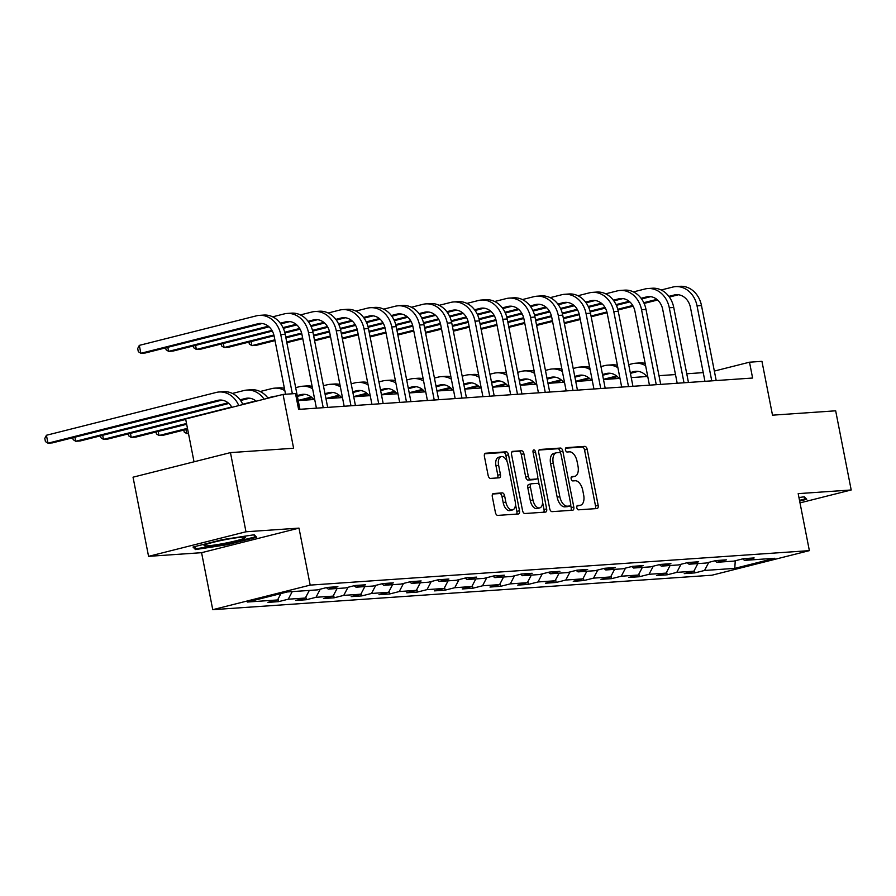 <?xml version="1.0" encoding="UTF-8"?>
<svg xmlns="http://www.w3.org/2000/svg" width="896" height="896" viewBox="0 0 896 896"><rect width="100%" height="100%" fill="white"/><g stroke="black" fill="none" stroke-linecap="round" stroke-linejoin="round"><path stroke-width="1.34" d="M576.822 507.73A2.229 1.21 75.8 0 0 578.469 509.824L597.027 508.547A3.181 1.736 75.8 0 0 597.195 508.514A3.181 1.736 75.8 0 0 598.158 505.31L587.182 449.366A3.181 1.736 75.8 0 0 584.83 446.376L566.272 447.664A2.229 1.21 75.8 0 0 566.16 447.675A2.229 1.21 75.8 0 0 565.477 449.915A2.229 1.21 75.8 0 0 567.134 452.01L569.531 451.842A10.17 5.544 75.8 0 1 577.069 461.406L577.987 466.066A10.17 5.544 75.8 0 1 574.885 476.314A10.17 5.544 75.8 0 1 574.347 476.403L571.95 476.571A2.229 1.21 75.8 0 0 571.827 476.582A2.229 1.21 75.8 0 0 571.155 478.822A2.229 1.21 75.8 0 0 572.802 480.917L575.198 480.749A10.17 5.544 75.8 0 1 582.747 490.314L583.654 494.973A10.17 5.544 75.8 0 1 580.552 505.221A10.17 5.544 75.8 0 1 580.026 505.31L577.618 505.467A2.229 1.21 75.8 0 0 577.506 505.49A2.229 1.21 75.8 0 0 576.822 507.73M493.461 493.483A3.181 1.736 75.8 0 0 493.293 493.517A3.181 1.736 75.8 0 0 492.318 496.72L495.398 512.411A3.181 1.736 75.8 0 0 497.75 515.402L518.358 513.979A3.181 1.736 75.8 0 0 518.526 513.946A3.181 1.736 75.8 0 0 519.501 510.742L508.525 454.798A3.181 1.736 75.8 0 0 506.162 451.808L485.554 453.23A3.181 1.736 75.8 0 0 485.397 453.264A3.181 1.736 75.8 0 0 484.422 456.467L488.141 475.429A3.181 1.736 75.8 0 0 490.504 478.408L499.318 477.803A3.181 1.736 75.8 0 0 499.486 477.781A3.181 1.736 75.8 0 0 500.45 474.578L498.613 465.17A8.501 4.626 75.8 0 1 501.2 456.602A8.501 4.626 75.8 0 1 507.954 464.52L515.178 501.357A8.501 4.626 75.8 0 1 512.59 509.925A8.501 4.626 75.8 0 1 505.837 502.006L504.627 495.869A3.181 1.736 75.8 0 0 502.275 492.878L493.125 493.573M800.005 502.891L851.2 489.978L835.666 410.805L772.509 415.173L761.947 361.334L749.504 362.197L752.606 378.034L298.603 409.394L295.501 393.557L283.046 394.419L185.629 418.992L194.029 461.798M245.986 531.776L148.568 556.349L201.578 552.686L298.995 528.114L245.986 531.776L230.451 452.614L293.608 448.246L283.046 394.419M298.995 528.114L310.184 585.11L809.368 550.637L711.95 575.21L212.755 609.683L310.184 585.11M851.2 489.978L798.19 493.64L809.368 550.637M549.707 508.659A3.181 1.736 75.8 0 0 552.059 511.65L572.667 510.227A3.181 1.736 75.8 0 0 572.835 510.194A3.181 1.736 75.8 0 0 573.798 506.99L562.822 451.046A3.181 1.736 75.8 0 0 560.47 448.056L539.862 449.478A3.181 1.736 75.8 0 0 539.694 449.512A3.181 1.736 75.8 0 0 538.731 452.715L549.707 508.659M545.518 512.098L524.91 513.52A3.181 1.736 75.8 0 1 522.547 510.541L511.571 454.586A3.181 1.736 75.8 0 1 512.546 451.382A3.181 1.736 75.8 0 1 512.714 451.36L521.528 450.755A3.181 1.736 75.8 0 1 523.891 453.734L528.338 476.426A3.181 1.736 75.8 0 0 530.69 479.416L536.547 479.013A3.181 1.736 75.8 0 0 536.715 478.979A3.181 1.736 75.8 0 0 537.678 475.787L533.042 452.155A2.229 1.21 75.8 0 1 533.725 449.915A2.229 1.21 75.8 0 1 535.494 451.987L546.65 508.872A3.181 1.736 75.8 0 1 545.686 512.075A3.181 1.736 75.8 0 1 545.518 512.098M148.568 556.349L133.034 477.187L230.451 452.614M278.634 601.642L288.243 599.211L305.323 598.035L295.714 600.454L306.387 599.726L315.997 597.296L333.077 596.12L323.467 598.539L334.141 597.8L343.75 595.381L360.83 594.205L351.221 596.624L361.894 595.885L371.504 593.466L388.584 592.29L378.974 594.709L389.648 593.97L399.258 591.55L416.338 590.363L406.728 592.794L417.402 592.054L427.011 589.635L444.091 588.448L434.482 590.878L445.155 590.139L454.765 587.709L471.845 586.533L462.235 588.963L472.909 588.224L482.518 585.794L499.587 584.618L489.978 587.037L500.651 586.309L510.272 583.878L527.341 582.702L517.731 585.122L528.405 584.382L538.014 581.963L555.094 580.787L545.485 583.206L556.158 582.467L565.768 580.048L582.848 578.872L573.238 581.291L583.912 580.552L593.522 578.133L610.602 576.946L600.992 579.376L611.666 578.637L621.275 576.218L638.355 575.03L628.746 577.461L639.419 576.722L649.029 574.291L666.109 573.115L656.499 575.534L667.173 574.806L676.782 572.376L693.862 571.2L684.253 573.619L694.926 572.891L704.536 570.461L734.776 568.378L774.794 558.275L744.554 560.37L754.163 557.939L743.49 558.678L733.88 561.109L716.8 562.285L726.41 559.854L715.736 560.594L706.126 563.024L689.046 564.2L698.656 561.781L687.982 562.509L678.373 564.939L661.293 566.115L670.914 563.696L660.229 564.435L650.619 566.854L633.55 568.03L643.16 565.611L632.486 566.35L622.877 568.77L605.797 569.957L615.406 567.526L604.733 568.266L595.123 570.685L578.043 571.872L587.653 569.442L576.979 570.181L567.37 572.6L550.29 573.787L559.899 571.357L549.226 572.096L539.616 574.526L522.536 575.702L532.146 573.283L521.472 574.011L511.862 576.442L494.782 577.618L504.392 575.198L493.718 575.938L484.109 578.357L467.029 579.533L476.638 577.114L465.965 577.853L456.355 580.272L439.275 581.448L448.885 579.029L438.211 579.768L428.602 582.187L411.522 583.374L421.131 580.944L410.458 581.683L400.848 584.102L383.779 585.29L393.389 582.859L382.715 583.598L373.094 586.029L356.026 587.205L365.635 584.774L354.962 585.514L345.352 587.944L328.272 589.12L337.882 586.701L327.208 587.429L317.598 589.859L287.347 591.942L247.33 602.045L277.57 599.95L267.96 602.381L278.634 601.642L278.107 598.942M292.242 591.606L288.243 599.211M309.322 590.43L305.323 598.035M328.272 589.12L326.357 587.653M320.264 589.187L315.997 597.296M337.075 588.515L333.077 596.12M356.026 587.205L354.11 585.726M348.018 587.272L343.75 595.381M364.829 586.6L360.83 594.205M383.779 585.29L381.864 583.811M375.76 585.357L371.504 593.466M392.582 584.674L388.584 592.29M411.522 583.374L409.606 581.896M403.514 583.43L399.258 591.55M420.325 582.758L416.338 590.363M439.275 581.448L437.36 579.981M431.267 581.515L427.011 589.635M448.078 580.843L444.091 588.448M467.029 579.533L465.114 578.066M459.021 579.6L454.765 587.709M475.832 578.928L471.845 586.533M494.782 577.618L492.867 576.15M486.774 577.685L482.518 585.794M503.586 577.013L499.587 584.618M522.536 575.702L520.621 574.235M514.528 575.77L510.272 583.878M531.339 575.098L527.341 582.702M550.29 573.787L548.374 572.309M542.282 573.854L538.014 581.963M559.093 573.182L555.094 580.787M578.043 571.872L576.128 570.394M570.035 571.928L565.768 580.048M586.846 571.256L582.848 578.872M605.797 569.957L603.882 568.478M597.789 570.013L593.522 578.133M614.6 569.341L610.602 576.946M633.55 568.03L631.635 566.563M625.542 568.098L621.275 576.218M642.354 567.426L638.355 575.03M661.293 566.115L659.389 564.648M653.285 566.182L649.029 574.291M670.107 565.51L666.109 573.115M689.046 564.2L687.131 562.733M681.038 564.267L676.782 572.376M697.85 563.595L693.862 571.2M716.8 562.285L714.885 560.806M708.792 562.352L704.536 570.461M735.258 560.762L734.776 568.378M744.554 560.37L742.638 558.891M201.578 552.686L212.755 609.683M703.237 372.624L686.75 373.766M675.483 374.55L658.997 375.682M647.73 376.466L631.243 377.597M619.976 378.381L603.49 379.512M592.222 380.296L575.736 381.438M564.48 382.211L547.982 383.354M536.726 384.126L520.229 385.269M508.973 386.042L492.486 387.184M481.219 387.968L464.733 389.099M453.466 389.883L436.979 391.014M425.712 391.798L409.226 392.941M397.958 393.714L381.472 394.856M370.205 395.629L353.718 396.771M342.451 397.544L325.965 398.686M314.698 399.459L298.211 400.602M749.504 362.197L714.347 371.067M280.93 593.566L277.57 599.95M694.389 570.181L694.926 572.891M666.635 572.096L667.173 574.806M638.893 574.022L639.419 576.722M611.139 575.938L611.666 578.637M583.386 577.853L583.912 580.552M555.632 579.768L556.158 582.467M527.878 581.683L528.405 584.382M500.125 583.598L500.651 586.309M472.371 585.514L472.909 588.224M444.618 587.44L445.155 590.139M416.864 589.355L417.402 592.054M389.122 591.27L389.648 593.97M361.368 593.186L361.894 595.885M333.614 595.101L334.141 597.8M305.861 597.016L306.387 599.726M799.646 501.066L806.747 499.274L804.25 496.765L798.963 497.571M193.01 547.042L195.507 549.562L227.349 544.667L256.682 537.275L254.184 534.755L222.354 539.638L193.01 547.042M227.203 543.95L227.349 544.667M195.104 547.49L195.507 549.562M576.946 506.005L577.382 505.971A10.17 5.544 75.8 0 0 577.92 505.882L580.552 505.221M574.885 476.314L572.253 476.974A10.17 5.544 75.8 0 1 571.715 477.064L571.278 477.098M595.224 508.67A3.181 1.736 75.8 0 0 595.526 505.982L584.55 450.027A3.181 1.736 75.8 0 0 582.198 447.037L565.611 448.19M560.504 453.264L560.19 451.707A3.181 1.736 75.8 0 0 557.838 448.728L539.034 450.027M570.875 510.35A3.181 1.736 75.8 0 0 571.166 507.662L570.685 505.154M569.89 506.005A2.229 1.21 75.8 0 0 570.013 505.982A2.229 1.21 75.8 0 0 570.685 503.742L561.053 454.63A2.229 1.21 75.8 0 0 559.406 452.547L556.875 452.715A10.17 5.544 75.8 0 0 556.338 452.805A10.17 5.544 75.8 0 0 553.235 463.053L559.821 496.619A10.17 5.544 75.8 0 0 567.358 506.184L569.89 506.005L567.258 506.666A2.229 1.21 75.8 0 0 567.381 506.654A2.229 1.21 75.8 0 0 567.493 506.61M554.243 453.387A10.17 5.544 75.8 0 0 553.706 453.466A10.17 5.544 75.8 0 0 550.603 463.714L553.235 463.053M567.258 506.666L564.726 506.845A10.17 5.544 75.8 0 1 557.189 497.28L550.603 463.714M511.874 451.898L521.528 450.755M534.24 479.595A3.181 1.736 75.8 0 1 534.083 479.651A3.181 1.736 75.8 0 1 533.915 479.674L528.058 480.077A3.181 1.736 75.8 0 1 525.706 477.086L521.259 454.406A3.181 1.736 75.8 0 0 518.896 451.416M537.734 477.49L539.146 484.68M542.573 502.186L544.018 509.533L546.65 508.872M532.963 499.968A8.501 4.626 75.8 0 0 539.706 507.898A8.501 4.626 75.8 0 0 542.304 499.33L539.75 486.349A3.181 1.736 75.8 0 0 537.398 483.358L531.552 483.762A3.181 1.736 75.8 0 0 531.384 483.795A3.181 1.736 75.8 0 0 530.41 486.998L532.963 499.968L530.32 500.64A8.501 4.626 75.8 0 0 537.074 508.558L539.706 507.898M531.216 483.851L528.92 484.434A3.181 1.736 75.8 0 0 528.752 484.456A3.181 1.736 75.8 0 0 527.778 487.659L530.41 486.998M530.32 500.64L527.778 487.659M543.715 512.221A3.181 1.736 75.8 0 0 544.018 509.533M512.59 509.925L509.947 510.586A8.501 4.626 75.8 0 1 503.205 502.667L501.995 496.53A3.181 1.736 75.8 0 0 499.643 493.539L492.621 494.021M501.2 456.602L498.568 457.274A8.501 4.626 75.8 0 0 495.981 465.83L498.613 465.17M497.515 477.926A3.181 1.736 75.8 0 0 497.818 475.238L495.981 465.83M507.114 461.698L505.893 455.459A3.181 1.736 75.8 0 0 503.53 452.48L484.725 453.779M516.566 514.102A3.181 1.736 75.8 0 0 516.869 511.414L515.458 504.224M646.8 376.522A16.184 13.507 -94 0 0 635.947 371.314A16.184 13.507 -94 0 0 633.954 371.627L630.258 372.568M616.638 375.995L603.534 379.299M638.187 371.381L630.403 373.341M617.366 376.622L606.827 379.288M628.701 364.65L632.408 363.709A24.282 20.272 86 0 1 635.387 363.238A24.282 20.272 86 0 1 645.624 365.725M635.387 363.238L639.834 362.925A24.282 20.272 86 0 1 645.165 363.406M661.181 289.99L672.638 287.101A24.282 20.272 86 0 1 675.629 286.619L680.075 286.317A24.282 20.272 86 0 1 701.49 305.558L716.206 380.542M675.629 286.619A24.282 20.272 86 0 1 697.043 305.861L711.76 380.856M704.939 381.326L690.469 307.53A16.184 13.507 -94 0 0 676.189 294.694A16.184 13.507 -94 0 0 674.195 295.019L668.842 296.363M656.869 299.387L643.776 302.691M632.722 305.48L617.758 309.254M606.906 311.987L591.024 315.997M580.149 318.741L564.222 322.75M678.418 294.762L669.346 297.046M657.608 300.014L644.112 303.419M633.125 306.186L617.949 310.016M607.096 312.749L591.181 316.77M580.306 319.514L564.379 323.523M805.482 497.997L805.638 498.792L799.501 500.349M803.701 496.843L805.638 498.792M207.614 545.843A21.045 1.725 168.9 0 0 232.322 541.677A21.045 1.725 168.9 0 0 245.123 537.275A21.045 1.725 168.9 0 0 241.842 537.208A21.045 1.725 168.9 0 0 219.934 540.747A21.045 1.725 168.9 0 0 204.232 545.294A21.045 1.725 168.9 0 0 207.614 545.843M253.635 534.845L255.573 536.794L227.147 543.962L196.302 548.699L194.331 546.717M255.416 535.998L255.573 536.794M619.046 378.448A16.184 13.507 -94 0 0 608.194 373.229A16.184 13.507 -94 0 0 606.211 373.542L602.504 374.483M588.885 377.91L575.792 381.214M610.434 373.296L602.65 375.256M589.613 378.549L579.074 381.203M600.947 366.565L604.654 365.624A24.282 20.272 86 0 1 607.634 365.154A24.282 20.272 86 0 1 617.87 367.64M607.634 365.154L612.091 364.84A24.282 20.272 86 0 1 617.422 365.322M591.293 380.363A16.184 13.507 -94 0 0 580.44 375.144A16.184 13.507 -94 0 0 578.458 375.458L574.75 376.398M561.131 379.837L548.038 383.141M582.68 375.211L574.907 377.171M561.859 380.464L551.32 383.118M573.194 368.48L576.901 367.55A24.282 20.272 86 0 1 579.891 367.069A24.282 20.272 86 0 1 590.117 369.555M579.891 367.069L584.338 366.766A24.282 20.272 86 0 1 589.669 367.237M633.427 291.906L644.885 289.016A24.282 20.272 86 0 1 647.875 288.534L652.322 288.232A24.282 20.272 86 0 1 673.747 307.474L688.453 382.458M647.875 288.534A24.282 20.272 86 0 1 669.29 307.787L684.006 382.771M677.186 383.242L662.715 309.445A16.184 13.507 -94 0 0 648.435 296.61A16.184 13.507 -94 0 0 646.442 296.934L641.088 298.278M629.115 301.302L616.022 304.606M604.968 307.395L590.005 311.17M579.152 313.902L563.27 317.912M552.395 320.656L536.469 324.666M650.664 296.677L641.592 298.973M629.854 301.93L616.358 305.334M605.371 308.101L590.195 311.931M579.342 314.675L563.427 318.685M552.552 321.429L536.626 325.45M605.685 293.821L617.131 290.931A24.282 20.272 86 0 1 620.122 290.45L624.568 290.147A24.282 20.272 86 0 1 645.994 309.389L660.699 384.384M620.122 290.45A24.282 20.272 86 0 1 641.547 309.702L656.253 384.686M649.443 385.157L634.962 311.36A16.184 13.507 -94 0 0 620.682 298.525A16.184 13.507 -94 0 0 618.688 298.85L613.334 300.194M601.362 303.218L588.269 306.522M577.214 309.31L562.251 313.085M551.398 315.818L535.528 319.827M524.642 322.571L508.715 326.581M622.91 298.592L613.838 300.888M602.101 303.845L588.605 307.25M577.618 310.016L562.442 313.846M551.589 316.59L535.674 320.6M524.798 323.344L508.872 327.365M563.539 382.278A16.184 13.507 -94 0 0 552.686 377.059A16.184 13.507 -94 0 0 550.704 377.384L546.997 378.314M533.378 381.752L520.285 385.056M554.926 377.126L547.154 379.086M534.106 382.379L523.566 385.034M545.44 370.395L549.147 369.466A24.282 20.272 86 0 1 552.138 368.984A24.282 20.272 86 0 1 562.363 371.47M552.138 368.984L556.584 368.682A24.282 20.272 86 0 1 561.915 369.152M535.797 384.194A16.184 13.507 -94 0 0 524.944 378.974A16.184 13.507 -94 0 0 522.95 379.299L519.243 380.229M505.624 383.667L492.531 386.971M527.173 379.042L519.4 381.002M506.363 384.294L495.813 386.96M517.686 372.31L521.394 371.381A24.282 20.272 86 0 1 524.384 370.899A24.282 20.272 86 0 1 534.621 373.397M524.384 370.899L528.83 370.597A24.282 20.272 86 0 1 534.162 371.067M508.043 386.109A16.184 13.507 -94 0 0 497.19 380.901A16.184 13.507 -94 0 0 495.197 381.214L491.49 382.144M477.87 385.582L464.778 388.886M499.419 380.968L491.646 382.928M478.61 386.21L468.059 388.875M489.944 374.226L493.64 373.296A24.282 20.272 86 0 1 496.63 372.826A24.282 20.272 86 0 1 506.867 375.312M496.63 372.826L501.077 372.512A24.282 20.272 86 0 1 506.408 372.982M577.931 295.736L589.378 292.846A24.282 20.272 86 0 1 592.368 292.376L596.814 292.062A24.282 20.272 86 0 1 618.24 311.304L632.946 386.299M592.368 292.376A24.282 20.272 86 0 1 613.794 311.618L628.499 386.602M621.69 387.072L607.208 313.275A16.184 13.507 -94 0 0 592.928 300.451A16.184 13.507 -94 0 0 590.934 300.765L585.581 302.12M573.608 305.133L560.515 308.437M549.461 311.226L534.498 315M523.645 317.733L507.774 321.742M496.888 324.486L480.973 328.507M595.157 300.518L586.085 302.803M574.347 305.76L560.851 309.165M549.864 311.942L534.699 315.762M523.835 318.506L507.92 322.515M497.045 325.259L481.118 329.28M550.178 297.651L561.635 294.762A24.282 20.272 86 0 1 564.614 294.291L569.061 293.978A24.282 20.272 86 0 1 590.486 313.23L605.192 388.214M564.614 294.291A24.282 20.272 86 0 1 586.04 313.533L600.746 388.517M593.936 388.987L579.454 315.19A16.184 13.507 -94 0 0 565.174 302.366A16.184 13.507 -94 0 0 563.181 302.68L557.827 304.035M545.854 307.048L532.762 310.352M521.707 313.141L506.744 316.915M495.902 319.659L480.021 323.658M469.134 326.402L453.219 330.422M567.403 302.434L558.331 304.718M546.594 307.686L533.098 311.08M522.122 313.858L506.946 317.688M496.082 320.421L480.166 324.43M469.291 327.174L453.365 331.195M522.424 299.566L533.882 296.677A24.282 20.272 86 0 1 536.861 296.206L541.307 295.904A24.282 20.272 86 0 1 562.733 315.146L577.45 390.13M536.861 296.206A24.282 20.272 86 0 1 558.286 315.448L572.992 390.432M566.182 390.914L551.701 317.106A16.184 13.507 -94 0 0 537.421 304.282A16.184 13.507 -94 0 0 535.427 304.595L530.074 305.95M518.101 308.963L505.008 312.267M493.965 315.056L478.99 318.83M468.149 321.574L452.267 325.573M441.392 328.317L425.466 332.338M539.65 304.349L530.578 306.634M518.84 309.602L505.344 313.006M494.368 315.773L479.192 319.603M468.339 322.336L452.413 326.357M441.538 329.101L425.611 333.11M480.29 388.024A16.184 13.507 -94 0 0 469.437 382.816A16.184 13.507 -94 0 0 467.443 383.13L463.736 384.059M450.117 387.498L437.024 390.802M471.666 382.883L463.893 384.843M450.856 388.125L440.317 390.79M462.19 376.152L465.886 375.211A24.282 20.272 86 0 1 468.877 374.741A24.282 20.272 86 0 1 479.114 377.227M468.877 374.741L473.323 374.427A24.282 20.272 86 0 1 478.654 374.909M494.67 301.493L506.128 298.603A24.282 20.272 86 0 1 509.107 298.122L513.554 297.819A24.282 20.272 86 0 1 534.979 317.061L549.696 392.045M509.107 298.122A24.282 20.272 86 0 1 530.533 317.363L545.25 392.358M538.429 392.829L523.947 319.032A16.184 13.507 -94 0 0 509.667 306.197A16.184 13.507 -94 0 0 507.674 306.51L502.331 307.866M490.358 310.89L477.254 314.194M466.211 316.971L451.237 320.757M440.395 323.49L424.514 327.488M413.638 330.232L397.712 334.253M511.907 306.264L502.835 308.549M491.086 311.517L477.602 314.922M466.614 317.688L451.438 321.518M440.586 324.251L424.67 328.272M413.784 331.016L397.858 335.026M452.536 389.939A16.184 13.507 -94 0 0 441.683 384.731A16.184 13.507 -94 0 0 439.69 385.045L435.982 385.986M422.363 389.413L409.27 392.717M443.912 384.798L436.139 386.758M423.102 390.051L412.563 392.706M434.437 378.067L438.144 377.126A24.282 20.272 86 0 1 441.123 376.656A24.282 20.272 86 0 1 451.36 379.142M441.123 376.656L445.57 376.342A24.282 20.272 86 0 1 450.901 376.824M466.917 303.408L478.374 300.518A24.282 20.272 86 0 1 481.365 300.037L485.811 299.734A24.282 20.272 86 0 1 507.226 318.976L521.942 393.96M481.365 300.037A24.282 20.272 86 0 1 502.779 319.29L517.496 394.274M510.675 394.744L496.194 320.947A16.184 13.507 -94 0 0 481.914 308.112A16.184 13.507 -94 0 0 479.931 308.437L474.578 309.781M462.605 312.805L449.512 316.109M438.458 318.898L423.483 322.672M412.642 325.405L396.76 329.414M385.885 332.158L369.958 336.168M484.154 308.179L475.082 310.475M463.333 313.432L449.848 316.837M438.861 319.603L423.685 323.434M412.832 326.166L396.917 330.187M386.03 332.931L370.115 336.952M424.782 391.866A16.184 13.507 -94 0 0 413.93 386.646A16.184 13.507 -94 0 0 411.936 386.96L408.24 387.901M394.61 391.339L381.517 394.632M416.158 386.714L408.386 388.674M395.349 391.966L384.81 394.621M406.683 379.982L410.39 379.053A24.282 20.272 86 0 1 413.37 378.571A24.282 20.272 86 0 1 423.606 381.058M413.37 378.571L417.816 378.269A24.282 20.272 86 0 1 423.147 378.739M439.163 305.323L450.621 302.434A24.282 20.272 86 0 1 453.611 301.952L458.058 301.65A24.282 20.272 86 0 1 479.472 320.891L494.189 395.875M453.611 301.952A24.282 20.272 86 0 1 475.026 321.205L489.742 396.189M482.922 396.659L468.44 322.862A16.184 13.507 -94 0 0 454.16 310.027A16.184 13.507 -94 0 0 452.178 310.352L446.824 311.696M434.851 314.72L421.758 318.024M410.704 320.813L395.73 324.587M384.888 327.32L369.006 331.33M358.131 334.074L342.205 338.083M456.4 310.094L447.328 312.39M435.579 315.347L422.094 318.752M411.107 321.518L395.931 325.349M385.078 328.093L369.163 332.102M358.288 334.846L342.362 338.867M397.029 393.781A16.184 13.507 -94 0 0 386.176 388.562A16.184 13.507 -94 0 0 384.182 388.886L380.486 389.816M366.867 393.254L353.763 396.558M388.416 388.629L380.632 390.589M367.595 393.882L357.056 396.536M378.93 381.898L382.637 380.968A24.282 20.272 86 0 1 385.616 380.486A24.282 20.272 86 0 1 395.853 382.973M385.616 380.486L390.062 380.184A24.282 20.272 86 0 1 395.394 380.654M411.41 307.238L422.867 304.349A24.282 20.272 86 0 1 425.858 303.878L430.304 303.565A24.282 20.272 86 0 1 451.718 322.806L466.435 397.802M425.858 303.878A24.282 20.272 86 0 1 447.272 323.12L461.989 398.104M455.168 398.574L440.698 324.778A16.184 13.507 -94 0 0 426.418 311.954A16.184 13.507 -94 0 0 424.424 312.267L419.07 313.611M407.098 316.635L394.005 319.939M382.95 322.728L367.987 326.502M357.134 329.235L341.253 333.245M330.378 335.989L314.451 340.01M428.646 312.021L419.574 314.306M407.837 317.262L394.341 320.667M383.354 323.445L368.178 327.264M357.325 330.008L341.41 334.018M330.534 336.762L314.608 340.782M369.275 395.696A16.184 13.507 -94 0 0 358.422 390.477A16.184 13.507 -94 0 0 356.429 390.802L352.733 391.731M339.114 395.17L326.021 398.474M188.406 433.182L186.738 433.597L188.462 433.485M360.662 390.544L352.878 392.504M339.842 395.797L329.302 398.451M185.942 429.531L186.738 433.597L184.184 431.995L183.803 430.069M351.176 383.813L354.883 382.883A24.282 20.272 86 0 1 357.862 382.402A24.282 20.272 86 0 1 368.099 384.888M357.862 382.402L362.32 382.099A24.282 20.272 86 0 1 367.651 382.57M383.656 309.154L395.114 306.264A24.282 20.272 86 0 1 398.104 305.794L402.55 305.48A24.282 20.272 86 0 1 423.965 324.733L438.682 399.717M398.104 305.794A24.282 20.272 86 0 1 419.518 325.035L434.235 400.019M427.414 400.49L412.944 326.693A16.184 13.507 -94 0 0 398.664 313.869A16.184 13.507 -94 0 0 396.67 314.182L391.317 315.538M379.344 318.55L366.251 321.854M355.197 324.643L340.234 328.418M329.381 331.15L313.499 335.16M302.624 337.904L286.698 341.925M400.893 313.936L391.821 316.221M380.083 319.178L366.587 322.582M355.6 325.36L340.424 329.179M329.571 331.923L313.656 335.933M302.781 338.677L286.854 342.698M341.522 397.611A16.184 13.507 -94 0 0 330.669 392.392A16.184 13.507 -94 0 0 328.686 392.717L324.979 393.646M311.36 397.085L298.267 400.389M187.454 428.333L158.984 435.523L163.43 435.21L187.611 429.117M332.909 392.459L325.125 394.43M312.088 397.712L301.549 400.378M158.189 431.446L158.984 435.523L156.43 433.91L156.05 431.984M323.422 385.728L327.13 384.798A24.282 20.272 86 0 1 330.12 384.317A24.282 20.272 86 0 1 340.346 386.814M330.12 384.317L334.566 384.014A24.282 20.272 86 0 1 339.898 384.485M355.902 311.069L367.36 308.179A24.282 20.272 86 0 1 370.35 307.709L374.797 307.395A24.282 20.272 86 0 1 396.222 326.648L410.928 401.632M370.35 307.709A24.282 20.272 86 0 1 391.765 326.95L406.482 401.934M399.661 402.405L385.19 328.608A16.184 13.507 -94 0 0 370.91 315.784A16.184 13.507 -94 0 0 368.917 316.098L363.563 317.453M351.59 320.466L338.498 323.77M327.443 326.558L312.48 330.333M301.627 333.077L285.746 337.075M274.87 339.819L251.877 345.621L256.323 345.318L275.027 340.603M373.139 315.851L364.067 318.136M352.33 321.104L338.834 324.498M327.846 327.275L312.67 331.106M301.818 333.838L285.902 337.859M251.082 341.555L251.877 345.621L249.323 344.019L248.942 342.093M313.768 399.526A16.184 13.507 -94 0 0 302.915 394.318A16.184 13.507 -94 0 0 300.933 394.632L297.226 395.562M186.514 423.494L131.23 437.438L135.677 437.125L186.659 424.267M305.155 394.386L297.382 396.346M130.435 433.373L131.23 437.438L128.677 435.837L128.296 433.91M295.669 387.654L299.376 386.714A24.282 20.272 86 0 1 302.366 386.243A24.282 20.272 86 0 1 312.592 388.73M302.366 386.243L306.813 385.93A24.282 20.272 86 0 1 312.144 386.4M328.16 312.995L339.606 310.106A24.282 20.272 86 0 1 342.597 309.624L347.043 309.322A24.282 20.272 86 0 1 368.469 328.563L383.174 403.547M342.597 309.624A24.282 20.272 86 0 1 364.022 328.866L378.728 403.861M371.918 404.331L357.437 330.534A16.184 13.507 -94 0 0 343.157 317.699A16.184 13.507 -94 0 0 341.163 318.013L335.81 319.368M323.837 322.392L310.744 325.685M299.69 328.474L284.726 332.248M273.874 334.992L224.123 347.536L228.57 347.234L274.064 335.754M345.386 317.766L336.314 320.051M324.576 323.019L311.08 326.424M300.093 329.19L284.928 333.021M223.328 343.47L224.123 347.536L221.57 345.934L221.2 344.008M275.957 396.2A16.184 13.507 -94 0 0 275.173 396.234A16.184 13.507 -94 0 0 273.179 396.547L267.826 397.902M255.853 400.915L242.76 404.219M231.706 407.008L103.477 439.354L107.923 439.04L185.707 419.429M102.682 435.288L103.477 439.354L100.923 437.752L100.554 435.826M260.165 391.518L271.622 388.629A24.282 20.272 86 0 1 274.613 388.158A24.282 20.272 86 0 1 284.838 390.645M274.613 388.158L279.059 387.845A24.282 20.272 86 0 1 284.39 388.326M300.406 314.91L311.864 312.021A24.282 20.272 86 0 1 314.843 311.539L319.29 311.237A24.282 20.272 86 0 1 340.715 330.478L355.421 405.462M314.843 311.539A24.282 20.272 86 0 1 336.269 330.781L350.974 405.776M344.165 406.246L329.683 332.45A16.184 13.507 -94 0 0 315.403 319.614A16.184 13.507 -94 0 0 313.41 319.939L308.056 321.283M296.083 324.307L282.99 327.611M271.936 330.4L196.381 349.451L200.827 349.149L272.339 331.106M317.632 319.682L308.56 321.966M296.822 324.934L283.326 328.339M195.574 345.386L196.381 349.451L193.816 347.85L193.446 345.923M256.189 401.195A16.184 13.507 -94 0 0 247.419 398.149A16.184 13.507 -94 0 0 245.426 398.462L240.072 399.818M228.099 402.83L75.723 441.269L80.181 440.966L228.838 403.469M249.648 398.216L240.576 400.501M74.928 437.203L75.723 441.269L73.17 439.667L72.8 437.741M232.411 393.434L243.869 390.544A24.282 20.272 86 0 1 246.859 390.074A24.282 20.272 86 0 1 264.096 399.202M246.859 390.074L251.306 389.76A24.282 20.272 86 0 1 268.05 398.205M272.653 316.826L284.11 313.936A24.282 20.272 86 0 1 287.09 313.454L291.536 313.152A24.282 20.272 86 0 1 312.962 332.394L327.667 407.378M287.09 313.454A24.282 20.272 86 0 1 308.515 332.707L323.221 407.691M316.411 408.162L301.93 334.365A16.184 13.507 -94 0 0 287.65 321.53A16.184 13.507 -94 0 0 285.656 321.854L280.302 323.198M268.33 326.222L168.627 351.366L173.074 351.064L269.069 326.85M289.878 321.597L280.806 323.893M167.821 347.301L168.627 351.366L166.074 349.765L165.693 347.838M231.885 407.322A16.184 13.507 -94 0 0 219.666 400.064A16.184 13.507 -94 0 0 217.672 400.378L47.981 443.184L52.427 442.882L221.894 400.131M46.424 435.266L47.981 443.184L45.416 441.582L44.8 438.413L46.424 435.266L216.115 392.47A24.282 20.272 86 0 1 219.106 391.989A24.282 20.272 86 0 1 238.784 405.586M219.106 391.989L223.552 391.686A24.282 20.272 86 0 1 242.906 404.544M285.555 394.24L274.176 336.28A16.184 13.507 -94 0 0 259.896 323.445A16.184 13.507 -94 0 0 257.902 323.77L140.874 353.293L139.317 345.374L256.357 315.851A24.282 20.272 86 0 1 259.336 315.37L263.782 315.067A24.282 20.272 86 0 1 285.208 334.309L299.925 409.304M259.336 315.37A24.282 20.272 86 0 1 280.762 334.622L292.365 393.77M139.317 345.374L137.693 348.522L138.32 351.68L140.874 353.293L145.32 352.979L262.136 323.512M577.382 505.971L580.026 505.31M571.715 477.064L574.347 476.403M582.198 447.037L584.83 446.376M584.55 450.027L587.182 449.366M595.526 505.982L598.158 505.31M557.838 448.728L560.47 448.056M560.19 451.707L562.822 451.046M571.166 507.662L573.798 506.99M557.189 497.28L559.821 496.619M564.726 506.845L567.358 506.184M521.259 454.406L523.891 453.734M525.706 477.086L528.338 476.426M528.058 480.077L530.69 479.416M533.915 479.674L536.547 479.013M533.131 452.592L535.494 451.987M499.643 493.539L502.275 492.878M501.995 496.53L504.627 495.869M503.205 502.667L505.837 502.006M497.818 475.238L500.45 474.578M503.53 452.48L506.162 451.808M505.893 455.459L508.525 454.798M516.869 511.414L519.501 510.742M637.963 371.347L633.954 371.627M701.49 305.558L697.043 305.861M678.205 294.739L674.195 295.019M610.21 373.274L606.211 373.542M582.456 375.189L578.458 375.458M673.747 307.474L669.29 307.787M650.451 296.654L646.442 296.934M645.994 309.389L641.547 309.702M622.698 298.57L618.688 298.85M554.702 377.104L550.704 377.384M526.96 379.019L522.95 379.299M499.206 380.934L495.197 381.214M618.24 311.304L613.794 311.618M594.944 300.485L590.934 300.765M590.486 313.23L586.04 313.533M567.19 302.4L563.181 302.68M562.733 315.146L558.286 315.448M539.437 304.326L535.427 304.595M471.453 382.85L467.443 383.13M534.979 317.061L530.533 317.363M511.683 306.242L507.674 306.51M443.699 384.765L439.69 385.045M507.226 318.976L502.779 319.29M483.93 308.157L479.931 308.437M415.946 386.691L411.936 386.96M479.472 320.891L475.026 321.205M456.176 310.072L452.178 310.352M388.192 388.606L384.182 388.886M451.718 322.806L447.272 323.12M428.422 311.987L424.424 312.267M360.438 390.522L356.429 390.802M423.965 324.733L419.518 325.035M400.68 313.902L396.67 314.182M332.685 392.437L328.686 392.717M396.222 326.648L391.765 326.95M372.926 315.829L368.917 316.098M304.931 394.352L300.933 394.632M368.469 328.563L364.022 328.866M345.173 317.744L341.163 318.013M275.128 396.413L273.179 396.547M340.715 330.478L336.269 330.781M317.419 319.659L313.41 319.939M249.435 398.194L245.426 398.462M312.962 332.394L308.515 332.707M289.666 321.574L285.656 321.854M221.682 400.109L217.672 400.378M285.208 334.309L280.762 334.622M261.912 323.49L257.902 323.77M567.381 506.654L570.013 505.982M553.706 453.466L556.338 452.805M534.083 479.651L536.715 478.979M528.752 484.456L531.384 483.795"/></g></svg>
